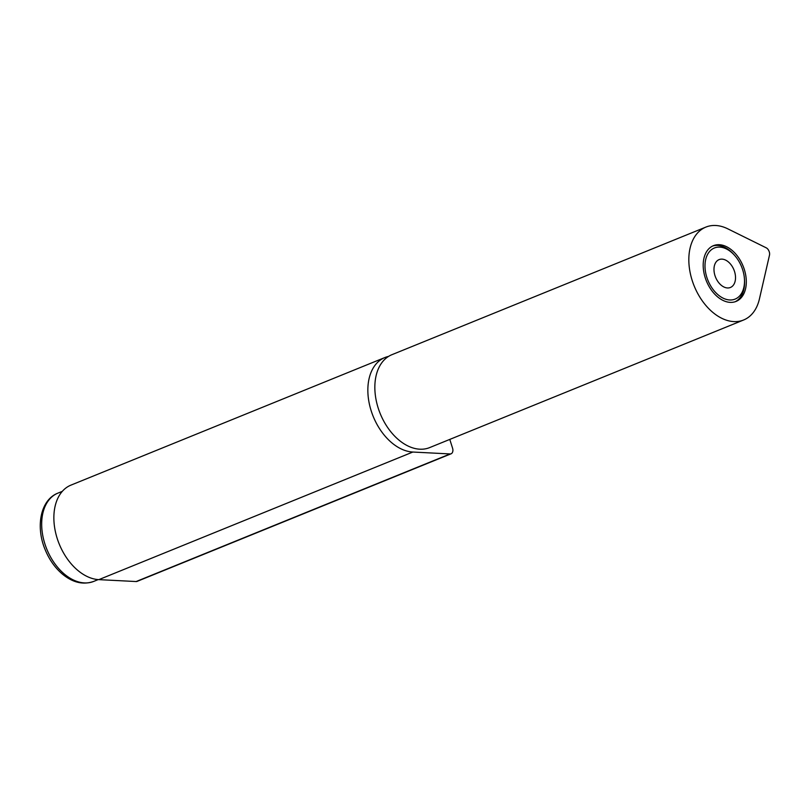 <?xml version="1.0" encoding="UTF-8"?>
<svg xmlns="http://www.w3.org/2000/svg" width="810" height="810" viewBox="0 0 810 810"><rect width="100%" height="100%" fill="white"/><g stroke="black" fill="none" stroke-linecap="round" stroke-linejoin="round"><path stroke-width="1.21" d="M451.109 453.782L137.123 581.378A5.012 3.301 -112.1 0 1 136.141 581.539L98.85 579.636A50.139 33.008 -112.1 0 1 56.751 536.969A50.139 33.008 -112.1 0 1 70.916 485.139L384.902 357.534A50.139 33.008 67.9 0 0 370.737 409.374A50.139 33.008 67.9 0 0 412.837 452.041L450.127 453.944A5.012 3.301 67.9 0 0 451.109 453.782A5.012 3.301 67.9 0 0 452.466 452.355L452.567 452.122A5.012 3.301 67.9 0 0 452.577 448.224L449.783 439.415M388.517 356.42A50.139 33.008 67.9 0 0 384.902 357.534M742.416 264.495A30.081 19.804 -112.1 0 1 736.077 301.411A30.081 19.804 -112.1 0 1 707.089 282.599A30.081 19.804 -112.1 0 1 713.428 245.673A30.081 19.804 -112.1 0 1 742.416 264.495M769.5 255.109A5.012 3.301 67.9 0 0 768.973 251.07L768.842 250.776A5.012 3.301 67.9 0 0 766.199 247.809L727.805 228.835A50.139 33.008 67.9 0 0 705.874 227.094A50.139 33.008 67.9 0 0 694.18 285.97A50.139 33.008 67.9 0 0 743.631 319.99A50.139 33.008 67.9 0 0 759.436 298.91L769.5 255.109M743.631 319.99L429.644 447.596A50.139 33.008 -112.1 0 1 380.194 413.576A50.139 33.008 -112.1 0 1 391.898 354.699L705.874 227.094M726.428 299.427A27.58 18.154 -112.1 0 1 705.439 260.749A27.58 18.154 -112.1 0 1 734.427 255.18A27.58 18.154 -112.1 0 1 744.491 279.956A27.58 18.154 -112.1 0 1 726.428 299.427M735.186 301.735A30.081 19.804 67.9 0 0 744.542 281.252L744.491 279.956M734.427 255.18L733.556 254.219A30.081 19.804 67.9 0 0 721.173 246.017A30.081 19.804 67.9 0 0 712.567 246.058M725.669 287.661A15.046 9.902 67.9 0 0 733.597 269.052A15.046 9.902 67.9 0 0 714.997 263.918A15.046 9.902 67.9 0 0 725.669 287.661M136.141 581.539L450.127 453.944M98.85 579.636L412.837 452.041M98.182 579.596L93.737 581.398A47.628 31.357 -112.1 0 1 78.702 581.975A47.628 31.357 -112.1 0 1 43.396 538.518A47.628 31.357 -112.1 0 1 57.874 493.148L62.319 491.346M93.737 581.398C83.258 585.093 72.819 582.663 62.41 574.098C54.928 567.719 49.137 559.477 45.036 549.372C35.498 526.571 40.49 499.851 57.874 493.148"/></g></svg>
